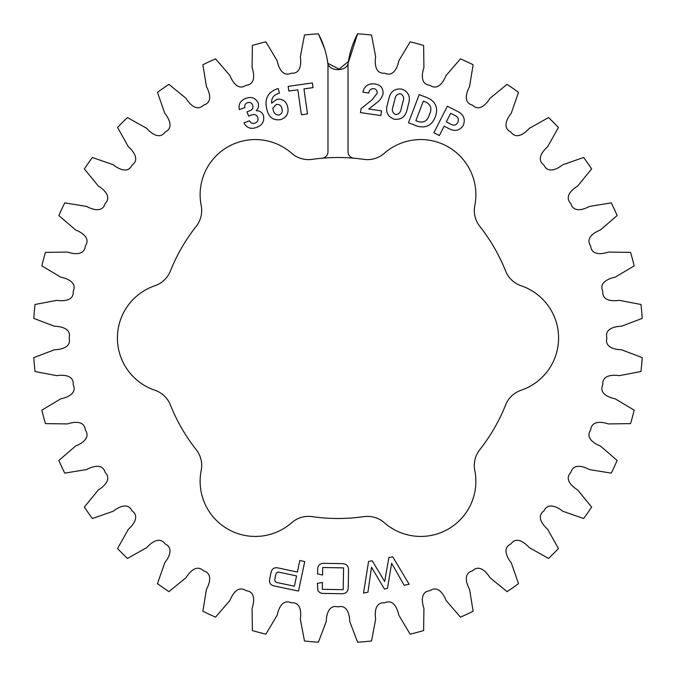 <?xml version="1.0" encoding="UTF-8"?>
<svg xmlns="http://www.w3.org/2000/svg" width="676" height="676" viewBox="0 0 676 676"><rect width="100%" height="100%" fill="white"/><g stroke="black" fill="none" stroke-linecap="round" stroke-linejoin="round"><path stroke-width="1.01" d="M322.122 158.209A180.492 180.492 0 0 0 312.16 159.367A25.511 25.511 0 0 1 291.677 153.283A55.153 55.153 0 0 0 201.194 205.521A25.511 25.511 0 0 1 196.217 226.308A180.492 180.492 0 0 0 170.377 271.059A25.511 25.511 0 0 1 154.872 285.762A55.153 55.153 0 0 0 154.872 390.238A25.511 25.511 0 0 1 170.377 404.941A180.492 180.492 0 0 0 196.217 449.692A25.511 25.511 0 0 1 201.194 470.479A55.153 55.153 0 0 0 291.677 522.717A25.511 25.511 0 0 1 312.16 516.633A180.492 180.492 0 0 0 363.84 516.633A25.511 25.511 0 0 1 384.323 522.717A55.153 55.153 0 0 0 474.805 470.479A25.511 25.511 0 0 1 479.783 449.692A180.492 180.492 0 0 0 505.623 404.941A25.511 25.511 0 0 1 521.128 390.238A55.153 55.153 0 0 0 521.128 285.762A25.511 25.511 0 0 1 505.623 271.059A180.492 180.492 0 0 0 479.783 226.308A25.511 25.511 0 0 1 474.805 205.521A55.153 55.153 0 0 0 384.323 153.283A25.511 25.511 0 0 1 363.84 159.367A180.492 180.492 0 0 0 322.122 158.209A6.414 6.414 0 0 0 327.97 151.813L327.97 64.254C326.618 53.539 323.432 43.391 318.396 33.8L324.784 49.052M435.031 117.556C431.508 125.609 425.55 128.457 417.16 126.091L408.465 122.77L419.213 94.64L427.84 97.936C435.699 101.755 438.268 107.864 435.53 116.255L435.031 117.556M388.784 99.068C390.305 91.59 394.649 88.269 401.823 89.105C408.431 91.733 410.678 96.643 408.566 103.825L407.18 109.216C405.668 116.711 401.316 120.032 394.142 119.196C387.534 116.559 385.286 111.65 387.407 104.45L388.784 99.068M371.487 567.189L367.938 592.21L363.536 593.055L368.555 561.469L372.214 560.767L384.686 581.504L388.861 557.565L392.748 556.813L409.141 584.275L404.163 585.23L391.632 563.311L387.458 588.45L384.416 589.033L371.487 567.189M288.179 86.376L312.38 82.937L313.047 87.626L303.946 88.919L307.504 113.923L301.386 114.793L297.82 89.79L288.846 91.066L288.179 86.376M353.878 158.209A6.414 6.414 0 0 1 348.03 151.813L348.03 64.254C345.14 71.462 330.86 71.462 327.97 64.254M84.365 168.941L84.356 168.924A304.834 304.834 0 0 1 92.367 157.483L113.238 164.758C118.655 169.076 127.933 173.808 132.014 165.155C139.831 159.637 133.552 151.323 128.364 146.734L117.565 127.451A304.834 304.834 0 0 1 127.451 117.565L146.734 128.364C151.323 133.552 159.637 139.831 165.155 132.014C173.808 127.933 169.076 118.655 164.758 113.238L157.483 92.367A304.834 304.834 0 0 1 168.924 84.356L186.044 98.333C189.66 104.239 196.758 111.861 203.552 105.135C212.779 102.617 209.729 92.654 206.425 86.57L202.876 64.752A304.834 304.834 0 0 1 215.534 58.846L229.967 75.585C232.51 82.033 238.172 90.778 246.03 85.32C255.562 84.449 254.277 74.115 252.08 67.541L252.376 45.444A304.834 304.834 0 0 1 265.871 41.828L277.177 60.815C278.554 67.608 282.619 77.199 291.305 73.194C300.837 73.98 301.378 63.586 300.347 56.733L304.479 35.017A304.834 304.834 0 0 1 318.396 33.8M84.356 168.924L98.333 186.044C104.239 189.66 111.861 196.758 105.135 203.552C102.617 212.779 92.654 209.729 86.57 206.425L64.752 202.876A304.834 304.834 0 0 0 58.846 215.534L75.585 229.967C82.033 232.51 90.778 238.172 85.32 246.03C84.449 255.562 74.115 254.277 67.541 252.08L45.444 252.376A304.834 304.834 0 0 0 41.828 265.871L60.815 277.177C67.608 278.554 77.199 282.619 73.194 291.305C73.98 300.837 63.586 301.378 56.733 300.347L35.017 304.479A304.834 304.834 0 0 0 33.8 318.396L54.469 326.238C61.389 326.415 71.538 328.747 69.104 338C71.538 347.253 61.389 349.585 54.469 349.762L33.8 357.604A304.834 304.834 0 0 0 35.017 371.521L56.733 375.653C63.586 374.622 73.98 375.163 73.194 384.695C77.199 393.381 67.608 397.446 60.815 398.823L41.828 410.129A304.834 304.834 0 0 0 45.444 423.624L67.541 423.92C74.115 421.723 84.449 420.438 85.32 429.97C90.778 437.828 82.033 443.49 75.585 446.033L58.846 460.466A304.834 304.834 0 0 0 64.752 473.124L86.57 469.575C92.654 466.271 102.617 463.221 105.135 472.448C111.861 479.242 104.239 486.34 98.333 489.956L84.356 507.076A304.834 304.834 0 0 0 92.367 518.517L113.238 511.242C118.655 506.924 127.933 502.192 132.014 510.845C139.831 516.363 133.552 524.677 128.364 529.266L117.565 548.549A304.834 304.834 0 0 0 127.451 558.435L146.734 547.636C151.323 542.448 159.637 536.169 165.155 543.986C173.808 548.067 169.076 557.345 164.758 562.762L157.483 583.633A304.834 304.834 0 0 0 168.924 591.644L186.044 577.667C189.66 571.761 196.758 564.139 203.552 570.865C212.779 573.383 209.729 583.346 206.425 589.43L202.876 611.248A304.834 304.834 0 0 0 215.534 617.154L229.967 600.415C232.51 593.967 238.172 585.222 246.03 590.68C255.562 591.551 254.277 601.885 252.08 608.459L252.376 630.556A304.834 304.834 0 0 0 265.871 634.173L277.177 615.185C278.554 608.392 282.619 598.801 291.305 602.806C300.837 602.02 301.378 612.414 300.347 619.267L304.479 640.983A304.834 304.834 0 0 0 318.396 642.2L326.238 621.531C326.415 614.611 328.747 604.462 338 606.896C347.253 604.462 349.585 614.611 349.762 621.531L357.604 642.2A304.834 304.834 0 0 0 371.521 640.983L375.653 619.267C374.622 612.414 375.163 602.02 384.695 602.806C393.381 598.801 397.446 608.392 398.823 615.185L410.129 634.173A304.834 304.834 0 0 0 423.624 630.556L423.92 608.459C421.723 601.885 420.438 591.551 429.97 590.68C437.828 585.222 443.49 593.967 446.033 600.415L460.466 617.154A304.834 304.834 0 0 0 473.124 611.248L469.575 589.43C466.271 583.346 463.221 573.383 472.448 570.865C479.242 564.139 486.34 571.761 489.956 577.667L507.076 591.644A304.834 304.834 0 0 0 518.517 583.633L511.242 562.762C506.924 557.345 502.192 548.067 510.845 543.986C516.363 536.169 524.677 542.448 529.266 547.636L548.549 558.435A304.834 304.834 0 0 0 558.435 548.549L547.636 529.266C542.448 524.677 536.169 516.363 543.986 510.845C548.067 502.192 557.345 506.924 562.762 511.242L583.633 518.517A304.834 304.834 0 0 0 591.644 507.076L577.667 489.956C571.761 486.34 564.139 479.242 570.865 472.448C573.383 463.221 583.346 466.271 589.43 469.575L611.248 473.124A304.834 304.834 0 0 0 617.154 460.466L600.415 446.033C593.967 443.49 585.222 437.828 590.68 429.97C591.551 420.438 601.885 421.723 608.459 423.92L630.556 423.624A304.834 304.834 0 0 0 634.173 410.129L615.185 398.823C608.392 397.446 598.801 393.381 602.806 384.695C602.02 375.163 612.414 374.622 619.267 375.653L640.983 371.521A304.834 304.834 0 0 0 642.2 357.604L621.531 349.762C614.611 349.585 604.462 347.253 606.896 338C604.462 328.747 614.611 326.415 621.531 326.238L642.2 318.396A304.834 304.834 0 0 0 640.983 304.479L619.267 300.347C612.414 301.378 602.02 300.837 602.806 291.305C598.801 282.619 608.392 278.554 615.185 277.177L634.173 265.871A304.834 304.834 0 0 0 630.556 252.376L608.459 252.08C601.885 254.277 591.551 255.562 590.68 246.03C585.222 238.172 593.967 232.51 600.415 229.967L617.154 215.534A304.834 304.834 0 0 0 611.248 202.876L589.43 206.425C583.346 209.729 573.383 212.779 570.865 203.552C564.139 196.758 571.761 189.66 577.667 186.044L591.644 168.924A304.834 304.834 0 0 0 583.633 157.483L562.762 164.758C557.345 169.076 548.067 173.808 543.986 165.155C536.169 159.637 542.448 151.323 547.636 146.734L558.435 127.451A304.834 304.834 0 0 0 548.549 117.565L529.266 128.364C524.677 133.552 516.363 139.831 510.845 132.014C502.192 127.933 506.924 118.655 511.242 113.238L518.517 92.367A304.834 304.834 0 0 0 507.076 84.356L489.956 98.333C486.34 104.239 479.242 111.861 472.448 105.135C463.221 102.617 466.271 92.654 469.575 86.57L473.124 64.752A304.834 304.834 0 0 0 460.466 58.846L446.033 75.585C443.49 82.033 437.828 90.778 429.97 85.32C420.438 84.449 421.723 74.115 423.92 67.541L423.624 45.444A304.834 304.834 0 0 0 410.129 41.828L398.823 60.815C397.446 67.608 393.381 77.199 384.695 73.194C375.163 73.98 374.622 63.586 375.653 56.733L371.521 35.017A304.834 304.834 0 0 0 357.604 33.8C352.568 43.391 349.382 53.539 348.03 64.254M266.674 108.532C264.426 98.721 267.958 92.147 277.278 88.801L278.233 88.548L279.441 93.237L278.884 93.381C273.797 94.767 271.372 98.037 271.617 103.2L276.881 99.313C282.636 98.637 286.252 101.223 287.722 107.078C288.939 113.374 286.531 117.556 280.506 119.635C273.526 120.607 269.09 117.59 267.206 110.602L266.674 108.532M251.573 115.004L248.624 116.111L247.01 111.819L249.976 110.703C252.604 109.647 253.483 107.771 252.613 105.076C251.59 102.71 249.858 101.932 247.408 102.752C245.194 103.673 244.366 105.262 244.923 107.535L239.355 109.63C238.265 104.281 240.36 100.572 245.65 98.502C251.328 96.288 255.503 97.792 258.19 103.005C259.035 105.929 258.384 108.49 256.229 110.695C259.694 110.661 262.077 112.25 263.378 115.452C264.662 121.291 262.373 125.271 256.525 127.409C250.897 129.496 246.698 127.992 243.943 122.905L249.512 120.81C250.686 123.116 252.528 123.869 255.046 123.066C257.632 122.035 258.553 120.193 257.818 117.556C256.584 114.717 254.506 113.872 251.573 115.004M368.758 109.022L381.534 110.881L380.85 115.571L360.485 112.605L361.06 108.616L372.18 99.735L377.056 93.432C377.428 90.804 376.355 89.19 373.82 88.615C370.896 88.548 369.214 90.026 368.775 93.034L362.86 92.173C364.381 86.089 368.302 83.342 374.605 83.934C380.512 84.728 383.326 88.007 383.055 93.77C382.024 97.538 379.861 100.572 376.566 102.853L368.758 109.022M463.313 125.347C459.68 130.696 454.889 131.786 448.932 128.626L444.115 126.184L439.366 135.563L433.874 132.775L447.351 106.208L457.753 111.489C463.711 114.59 465.57 119.204 463.313 125.347M274.709 586.067C270.645 585.34 268.964 582.991 269.673 579.019L271.059 572.445C272.014 568.533 274.498 567.063 278.512 568.043L297.389 572.023L299.814 560.522L304.732 561.545L298.505 591.069L274.709 586.067M322.57 575.031L317.576 573.899L317.635 570.341C317.492 565.423 319.866 563.091 324.75 563.353L341.6 563.64C346.501 563.564 348.808 565.981 348.529 570.882L348.258 586.734C348.368 591.652 345.977 593.984 341.076 593.722L324.226 593.435C321.539 593.655 319.435 592.751 317.923 590.697L317.416 583.346L322.435 582.492L322.317 589.311L343.188 589.675L343.569 567.874L322.697 567.519L322.57 575.031M327.632 63.223L339.082 69.121L348.824 61.119L357.604 33.8M281.976 108.642C281.224 105.549 279.34 104.155 276.323 104.459L272.783 108.202L273.239 109.96C273.898 113.467 275.876 115.14 279.171 114.979C281.867 113.754 282.805 111.641 281.976 108.642M401.13 108.76L402.913 101.806C404.366 98.189 403.597 95.519 400.615 93.787C397.336 93.803 395.426 95.629 394.894 99.271L393.069 106.394C391.607 110.036 392.367 112.74 395.342 114.506C398.696 114.447 400.631 112.537 401.13 108.76M450.664 113.289L446.295 121.891L451.205 124.376C453.985 125.804 456.165 125.204 457.737 122.584C459.038 119.72 458.362 117.472 455.7 115.841L450.664 113.289M426.201 102.237L423.345 101.147L415.892 120.674L418.681 121.748C423.852 122.914 427.325 120.835 429.108 115.503L429.699 113.957C432.04 108.76 430.874 104.856 426.201 102.237M279.619 572.335C277.481 571.795 276.197 572.597 275.774 574.744L274.904 578.867C274.422 581.005 275.276 582.256 277.456 582.627L294.398 586.21L296.561 575.91L279.619 572.335"/></g></svg>

